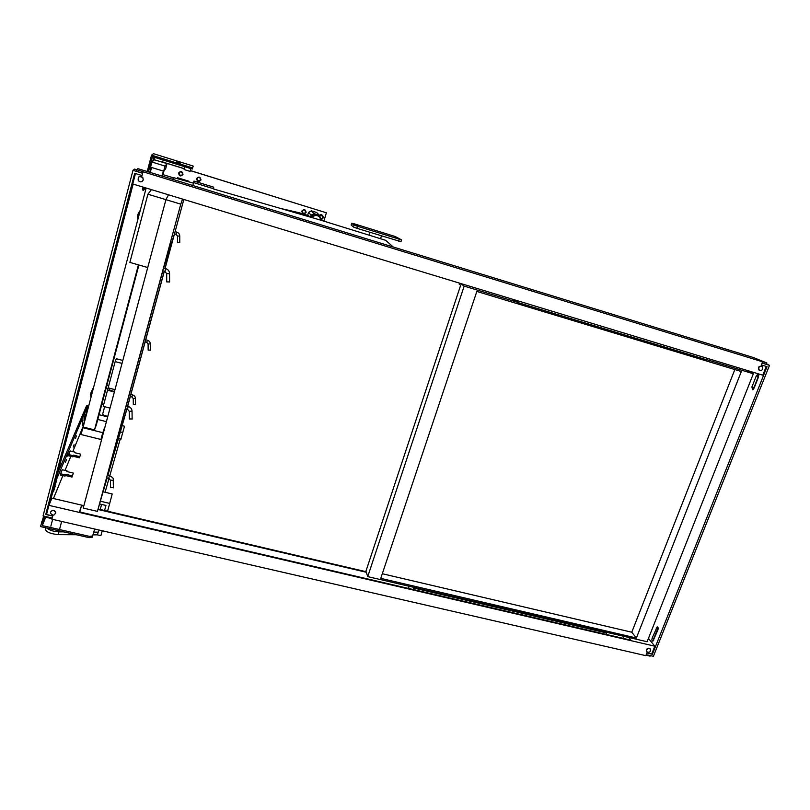 <?xml version="1.0" encoding="UTF-8"?>
<svg xmlns="http://www.w3.org/2000/svg" width="810" height="810" viewBox="0 0 810 810"><rect width="100%" height="100%" fill="white"/><g stroke="black" fill="none" stroke-linecap="round" stroke-linejoin="round"><path stroke-width="1.21" d="M184.852 166.749L184.103 169.533L190.097 171.386M153.475 153.687L193.225 166.06L192.557 167.893L151.541 155.145L153.475 153.687M180.427 163.083L176.762 161.919L180.427 163.083M144.312 187.474L143.573 190.289L142.398 189.935L143.137 187.11M147.268 171.416L151.541 155.145M192.557 167.893L192.243 169.047L152.422 156.684L148.443 171.781M154.892 157.444L154.285 159.742L162.577 162.294M193.225 166.06L192.243 169.047M153.809 157.11L152.705 161.322M151.116 167.326L149.83 172.206M145.648 187.88L143.573 190.289M150.296 165.696L151.075 163.316L150.296 165.696M66.865 471.521L67.038 470.873L66.774 471.501L73.376 473.091L71.989 477.06L73.376 473.091M65.661 474.265L65.073 476.118L65.661 474.265L72.303 475.855M65.337 475.47L71.989 477.06M74.52 452.648L74.672 452.061L74.439 452.628L80.686 454.157L79.42 457.792L80.686 454.157M73.437 455.109L72.9 456.84L73.437 455.109L79.724 456.648M73.133 456.263L79.42 457.792M72.9 456.84L68.344 455.736L68.647 454.582L70.166 450.957L74.672 452.061M68.647 454.582L73.204 455.686M65.073 476.118L60.274 474.964L60.588 473.749L62.279 469.729L67.038 470.873M60.588 473.749L65.397 474.903M120.022 439.769L109.806 475.683L120.022 439.769M109.036 478.386L105.087 492.267M101.625 504.438L100.187 509.47L101.614 504.427M92.644 535.957L94.618 529.011L92.299 537.232L92.644 535.957L89.505 536.382L89.161 537.658L92.299 537.232M89.161 537.658L40.5 526.581L43.72 516.071M83.977 418.993L85.263 414.74L83.936 418.983M65.559 462.196L66.4 459.574L65.559 462.196M67.108 456.303L67.939 453.691L67.108 456.303M75.603 438.281L76.373 435.871L75.603 438.281M73.295 447.09L74.064 444.67L73.295 447.09M82.296 422.354L83.015 420.086L82.296 422.354M82.205 425.675L82.903 423.438L82.205 425.675M53.46 491.781L55.151 486.334L53.379 491.761M56.71 480.107L55.019 485.544L56.71 480.107M41.745 521.782L43.193 522.116L42.282 525.609L89.505 536.382M43.193 522.116L44.297 518.481L42.859 518.147M54.189 486.608L56.842 478.629L56.305 478.507M57.773 472.868L86.498 405.931L87.885 405.982L82.61 428.662M86.498 405.931L87.743 405.942M87.622 406.215L56.842 478.629M45.157 516.405L44.297 518.481M109.016 478.386L105.067 492.257M82.266 428.571L72.778 451.595M70.824 456.334L65.033 470.387M62.886 475.591L53.44 498.525M45.998 516.598L42.282 525.609M351.155 224.988L353.433 227.023L356.845 228.288L401.041 241.714M354 225.18L351.692 223.246L354.264 223.833L395.158 236.49L401.618 239.902L354 225.18L353.433 227.023M398.51 238.818L394.764 237.593L398.51 238.818M357.99 225.312L354.233 224.086L357.99 225.312M762.078 363.042L761.491 364.996L762.574 361.786L761.937 361.483L766.888 363.001L753.351 357.514L137.862 168.642L136.556 169.675L143.107 171.69L142.003 175.537L142.621 173.269L132.982 170.343L43.062 515.919L52.205 518.025L52.761 515.94L51.911 519.2L645.813 655.654L646.917 652.88L651.716 653.984L654.814 646.198L48.924 505.359L51.911 498.17L83.886 505.653M142.651 173.158L136.171 171.173L136.556 169.675L134.612 169.098L132.982 170.343M766.888 363.001L766.381 364.257L762.119 362.951M766.28 366.464L762.807 375.182L132.749 183.961L135.472 173.532M762.574 361.786L143.016 171.771M759.466 370.312L759.051 370.099C757.755 367.375 758.646 366.059 761.714 366.15M138.652 177.066C140.201 175.983 141.608 176.195 142.884 177.704L143.259 179.911L142.58 181.086M143.208 179.962L142.833 177.755C139.381 175.659 137.842 176.58 138.237 180.519C140.241 182.463 141.892 182.27 143.208 179.962M762.777 368.925L762.139 366.363C759.021 366.14 758.099 367.436 759.375 370.251C760.782 370.909 761.916 370.474 762.777 368.925M650.339 655.604L650.126 656.151L645.995 655.199M52.053 518.663L45.897 517.246L46.059 516.618M622.93 638.3L623.71 636.285M79.815 511.991L81.516 505.632L83.754 506.149M97.99 509.49L366.292 572.255M52.761 515.94L46.535 514.502L48.924 505.359M50.686 511.859C52.458 509.662 54.138 509.743 55.728 512.112L55.586 513.53M646.745 651.665L646.4 649.721C647.443 648.101 648.658 647.777 650.055 648.769L650.207 648.972M81.516 505.632L79.42 511.9L630.808 640.133L628.712 637.45M646.643 650.025L646.896 651.878C649.62 652.769 650.754 651.837 650.298 649.063C648.901 648.081 647.676 648.405 646.643 650.025M50.544 512.254L50.534 513.297C52.964 515.96 54.655 515.656 55.627 512.365C53.946 509.956 52.255 509.915 50.544 512.254M648.446 638.401L654.814 646.198M98.132 508.994L366.11 571.718M131.554 187.161L127.605 202.713L131.554 187.161M50.261 498.909L54.381 483.945L50.261 498.909M133.123 184.072L49.936 502.919M47.881 509.338L45.755 514.471L134.693 173.299L142.003 175.537M52.711 516.071L45.755 514.471M758.788 375.172L753.351 389.286M756.307 375.88L757.907 374.2L758.524 376.974L754.1 388.091L752.541 389.742L751.913 386.947L756.307 375.88L758.018 376.397M652.192 638.007L657.173 626.869C658.155 627.082 658.378 628.145 657.862 630.058L652.87 641.216C651.898 641.004 651.665 639.93 652.192 638.007L653.842 638.401L653.609 640.609M658.105 627.861L653.842 638.401M646.917 652.88L646.258 654.541M646.38 654.693L653.397 656.313L769.5 365.34L762.24 363.113M761.491 364.996L767.029 366.687L652.394 654.257L647.038 653.032M652.394 654.257L651.868 653.599M769.5 365.34L766.503 363.953M752.925 373.562L753.411 372.327M745.666 369.978L753.351 373.774L647.119 641.743L367.72 576.619L365.938 571.182L460.657 285.262L459.189 284.199L459.543 283.135M512.76 299.295L516.831 302.069L464.171 286.112L367.72 576.619M464.171 286.112L460.363 283.389M413.292 589.538L413.475 587.28M413.799 588.06L606.599 632.964L606.052 634.372M605.991 632.154L606.599 632.964M409.161 586.278L408.422 588.414M636.366 638.017L380.751 578.36L476.837 291.438L741.322 371.527L636.366 638.017L631.77 632.225L382.3 573.733M734.832 369.562L631.77 632.225M753.351 373.774L707.079 359.741M516.831 302.069L517.347 302.403L517.884 300.844M707.586 358.425L707.019 359.893L517.347 302.403M122.29 425.665L124.517 426.232L122.755 432.479L120.477 431.912M151.429 189.631L147.906 194.208L129.873 262.41L147.734 267.533L165.928 199.665L168.49 194.805L165.928 199.665L83.238 508.062L97.443 511.383L103.072 491.781L112.205 493.958L109.704 503.415L100.339 501.208M104.713 427.953L102.769 432.682L82.863 427.7L83.147 427.032L94.507 429.877L96.279 425.118L138.915 265.002M97.787 419.479L106.404 421.656M151.895 162.02L150.549 167.154L163.671 171.194L165.696 168.662L167.012 163.752L165.037 166.08L151.895 162.02L154.315 159.914M173.836 177.967L162.972 174.636L161.97 175.932M193.58 182.584L213.688 188.77L213.698 187.161L193.995 181.096L192.81 185.409M118.554 438.564L120.933 439.162L124.517 426.232M162.628 162.142L167.012 163.752M165.037 166.08L163.671 171.194M138.429 264.86L94.507 429.877M163.377 171.102L162.162 175.689M151.581 167.468L150.285 172.348M146.154 188.031L83.147 427.032M102.769 432.682L100.946 439.486L81.061 434.545L82.863 427.7M163.984 170.809L162.972 174.636M100.946 439.486L104.419 427.882M120.933 439.162L122.755 432.479M147.906 194.208L180.782 204.15L97.443 511.383M177.137 178.433L177.511 177.724L188.801 181.197L188.649 181.754L188.801 181.197M183.84 199.462L175.102 231.64M174.474 233.817L176.165 234.323L176.762 232.126L175.071 231.63L165.098 268.444M164.349 271.228L145.729 339.775M145.152 341.901L130.876 394.45L132.496 394.875L131.929 396.951M130.309 396.556L127.646 406.367M126.907 409.07L107.922 475.227M165.017 268.424L174.089 235.022L163.63 268.019M162.648 162.04L184.315 168.753M190.309 170.616L326.379 212.797L323.878 221.14M106.829 385.499L108.672 385.975M107.689 416.887L99.053 414.7M178.504 173.026C179.243 176.327 180.751 176.793 183.019 174.413C182.28 171.112 180.782 170.647 178.504 173.026M100.389 409.678L100.977 407.481M131.544 292.653L132.162 290.355M320.861 219.267C325.104 219.459 322.663 212.544 319.494 215.409M196.526 178.585C197.245 181.875 198.744 182.331 201.001 179.972C200.283 176.681 198.794 176.226 196.526 178.585M301.826 211.096C302.444 214.275 303.871 214.721 306.109 212.412C305.492 209.233 304.064 208.788 301.826 211.096M113.562 360.197L114.159 357.959M182.554 199.078L180.782 204.15M113.38 487.59L110.585 487.691L110.454 480.34M108.722 478.275L106.606 477.768L106.839 476.887L107.345 475.085L109.461 475.591L108.722 478.275L110.393 480.168L113.248 480.249L113.38 487.863M135.523 404.514L133.316 404.534L133.235 398.591M135.452 398.449L133.215 398.51L131.929 396.981L130.278 396.546L130.856 394.45M132.141 418.942L129.327 418.983L129.225 411.358M127.484 409.222L125.347 408.675L125.601 407.703L126.087 405.972L128.223 406.519L127.484 409.222L129.165 411.217L132.04 411.318L132.141 419.175M150.376 350.123L148.149 350.123L148.098 344.007M150.326 343.906L148.068 343.936L146.782 342.346L145.122 341.891L145.709 339.765L147.359 340.22L146.792 342.336M169.584 281.931L166.718 281.88L166.688 273.669M179.759 242.575L177.501 242.514L177.491 236.054M164.936 271.401L162.759 270.773L163.073 269.588L163.519 267.988L165.696 268.616L164.936 271.421L166.617 273.588L169.563 273.719L169.594 282.072M162.668 161.97L184.336 168.693M190.33 170.546L326.379 212.797M179.192 172.753L179.304 174.616C180.438 175.76 181.47 175.73 182.422 174.514M302.586 212.807L302.626 212.848C304.935 213.708 305.785 212.939 305.188 210.519C305.886 212.949 305.046 213.749 302.667 212.909L302.262 211.197C302.97 209.861 303.942 209.628 305.178 210.499M320.851 218.66C322.582 218.275 323.028 217.293 322.177 215.713L322.218 215.754C323.099 217.384 322.633 218.376 320.831 218.71M197.032 178.737L197.326 180.215C198.693 181.399 199.766 181.207 200.546 179.628M103.123 491.802L107.153 477.9M162.85 270.793L126.168 405.992M125.439 408.696L107.426 475.106M106.697 477.789L104.935 484.248L106.809 477.819M164.268 271.208L127.565 406.347M126.816 409.05L107.588 475.146M114.504 391.453C110.717 390.693 109.016 389.853 109.391 388.911L109.573 388.233M104.632 406.711L102.769 413.697C102.374 414.72 104.065 415.591 107.841 416.3M110.038 408.088L103.234 406.347L107.538 390.217L114.362 391.979M106.12 388.172L108.115 388.689L107.538 390.217M103.68 404.696L101.847 404.231M91.024 397.143L90.902 396.677C90.295 393.792 91.044 391.281 93.13 389.144M93.646 387.19L92.016 390.471M137.913 219.307C137.113 215.986 137.872 213.131 140.171 210.721M140.251 210.418L139.583 211.349M179.03 173.148C179.871 171.649 180.944 171.497 182.26 172.712C182.604 175.335 181.612 175.983 179.283 174.656L179.03 173.148M319.707 215.825L322.218 215.754M197.032 178.706C197.853 177.228 198.906 177.066 200.212 178.22C200.627 180.822 199.655 181.501 197.316 180.255L197.032 178.706M319.454 215.339L313.966 213.637L311.334 210.833L316.669 212.483L319.454 215.339L320.77 218.933M307.648 215.359L308.549 212.331L311.111 215.187L313.966 213.637M311.334 210.833L308.549 212.331M309.724 216.938L308.6 215.652L299.163 212.746L280.139 208.342M311.111 215.187L310.524 217.171M320.993 220.249L319.596 216.969C316.882 214.822 314.361 215.035 312.052 217.617M310.858 217.272C313.055 214.174 315.657 213.769 318.695 216.037L319.596 216.969M122.816 360.46L116.296 358.729L115.172 361.594L108.165 387.868L114.99 389.64M122.026 363.406L115.172 361.594M102.232 530.763L100.896 535.653L97.443 534.863L98.182 532.16L93.747 532.119M63.858 531.897L58.877 531.856C53.652 531.613 49.592 530.317 46.696 527.988M97.443 534.863L92.978 534.843M76.363 534.742L58.148 534.64C48.772 533.567 44.57 531.259 45.552 527.725M99.6 503.952L105.958 505.45L104.581 510.492M99.235 530.074L98.182 532.16M107.578 511.201L109.704 503.415M213.617 189.003L318.695 219.54L385.692 240.317L393.133 246.908M172.388 179.131L174.352 177.846L193.428 183.141M398.611 241.177L399.188 239.355M356.845 228.288L357.402 226.446M351.145 225.048L351.692 223.246M753.614 387.464L751.913 386.947M657.811 628.438L656.151 628.044M113.248 479.986L113.248 480.249C113.967 478.801 112.701 477.252 109.461 475.591M132.04 411.095L132.04 411.318C131.949 408.847 130.673 407.248 128.233 406.519M169.563 273.598L169.563 273.719C169.472 271.147 168.186 269.447 165.706 268.616M179.749 236.054L177.461 236.024L176.165 234.313M58.148 534.64L58.877 531.856M190.856 168.612L190.077 171.487M163.185 160.026L162.547 162.435M92.35 536.291L91.996 537.577M401.497 239.973L400.92 241.785M370.079 232.369L369.198 235.204M381.469 235.882L380.578 238.737M758.413 374.352L757.907 374.2M132.496 394.875C134.369 395.452 135.351 396.687 135.452 398.571L135.523 404.635M147.359 340.22C149.243 340.828 150.235 342.093 150.326 344.007L150.376 350.234M176.762 232.126C178.666 232.804 179.658 234.131 179.749 236.115L179.759 242.635M59.545 529.386L61.651 521.438M50.848 526.176L52.63 519.362"/></g></svg>
